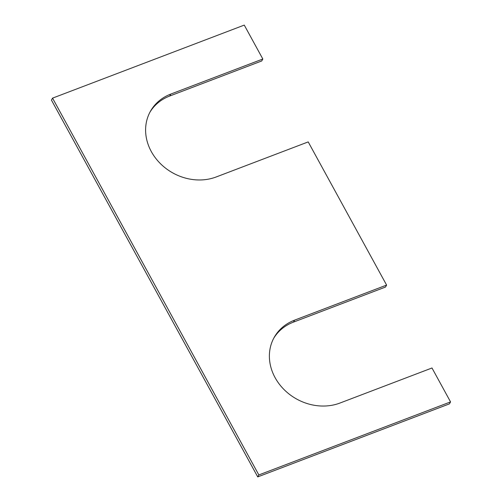 <?xml version="1.0" encoding="UTF-8"?>
<svg xmlns="http://www.w3.org/2000/svg" width="502" height="502" viewBox="0 0 502 502"><rect width="100%" height="100%" fill="white"/><g stroke="black" fill="none" stroke-linecap="round" stroke-linejoin="round"><path stroke-width="0.75" d="M52.553 98.135L258.844 474.936L257.739 476.9L51.449 100.099L52.553 98.135L244.261 25.1L262.828 59.01L261.718 60.974L169.701 96.033A49.416 42.752 29.4 0 0 149.922 112.222M257.739 476.9L449.447 403.865L450.551 401.901L431.99 367.991L339.967 403.043A49.416 42.752 -150.6 0 1 284.088 389.596A49.416 42.752 -150.6 0 1 274.236 337.313A49.416 42.752 -150.6 0 1 294.586 320.15L386.603 285.092L385.498 287.056L293.475 322.115A49.416 42.752 -150.6 0 0 273.697 338.304M258.844 474.936L450.551 401.901M386.603 285.092L308.209 141.909L216.193 176.968A49.416 42.752 29.4 0 1 160.307 163.52A49.416 42.752 29.4 0 1 150.462 111.237A49.416 42.752 29.4 0 1 170.805 94.069L262.828 59.01M294.586 320.15L293.475 322.115M170.805 94.069L169.701 96.033"/></g></svg>
